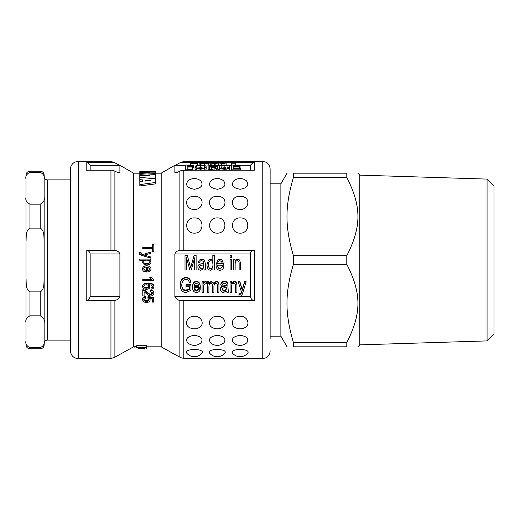 <?xml version="1.0" encoding="UTF-8"?>
<svg xmlns="http://www.w3.org/2000/svg" width="520" height="520" viewBox="0 0 520 520"><rect width="100%" height="100%" fill="white"/><g stroke="black" fill="none" stroke-linecap="round" stroke-linejoin="round"><path stroke-width="0.78" d="M194.35 189.274C187.155 187.98 185.029 185.185 187.967 180.895A9.867 9.867 0 0 1 200.733 180.889C203.671 185.185 201.546 187.98 194.35 189.274M217.243 189.274C210.041 187.98 207.916 185.185 210.86 180.895A9.867 9.867 0 0 1 223.626 180.889C226.564 185.185 224.439 187.98 217.243 189.274M194.35 233.149C184.151 233.415 184.151 217.393 194.35 217.912C204.549 217.393 204.549 233.415 194.35 233.149M217.243 233.149C207.044 233.415 207.044 217.393 217.243 217.912C227.442 217.393 227.442 233.415 217.243 233.149M240.13 233.149C229.931 233.415 229.931 217.393 240.13 217.912C250.328 217.393 250.328 233.415 240.13 233.149M240.13 189.274C232.934 187.98 230.808 185.185 233.747 180.895A9.867 9.867 0 0 1 246.513 180.889C249.451 185.185 247.325 187.98 240.13 189.274M194.35 209.489C185.412 209.697 183.56 197.782 192.303 196.463L196.397 196.463C205.14 197.782 203.281 209.697 194.35 209.489M217.243 209.489C208.306 209.697 206.447 197.782 215.189 196.463L219.291 196.463C228.033 197.782 226.174 209.697 217.243 209.489M240.13 209.489C231.198 209.697 229.339 197.782 238.082 196.463L242.177 196.463C250.926 197.782 249.067 209.697 240.13 209.489M142.597 299.695C142.662 298.161 143.689 297.271 145.678 297.031L145.795 298.103L143.715 299.683C143.78 300.749 144.684 301.334 146.425 301.431C148.05 301.353 148.883 300.768 148.922 299.676L147.843 298.175L148.018 297.206L153.692 298.019L153.692 302.107L152.392 302.107L152.392 298.825L149.422 298.389L150.111 299.956C150.02 301.483 148.824 302.328 146.53 302.49C144.138 302.419 142.825 301.483 142.597 299.695L142.597 298.987C142.662 297.479 143.689 296.608 145.678 296.368L145.678 297.031M149.948 298.467L150.111 299.956M152.392 301.353L152.392 298.825M147.843 298.175L148.018 296.543L153.692 297.343L153.692 298.019M148.018 296.543L148.018 297.206M143.715 298.974C143.78 300.021 144.684 300.593 146.425 300.697C148.05 300.619 148.883 300.04 148.922 298.968M145.678 296.368L145.795 298.103M144.092 291.752L144.092 295.932L142.785 295.932L142.785 290.284C143.787 290.16 145.151 290.888 146.874 292.481C148.746 294.249 150.072 295.042 150.845 294.853L152.756 293.248L150.534 291.577L150.677 290.485C152.809 290.693 153.875 291.629 153.875 293.286C153.647 295.035 152.633 295.913 150.82 295.919C149.656 296.062 148.122 295.224 146.211 293.417L144.092 291.752M150.534 291.577L150.677 289.939C152.809 290.147 153.875 291.064 153.875 292.695L153.875 293.286M150.677 289.939L150.677 290.485M142.785 290.284L142.785 289.738C143.787 289.62 145.151 290.342 146.874 291.902C148.746 293.637 150.072 294.418 150.845 294.229L152.756 292.656M147.556 267.105L149.851 268.976L149.11 270.361L147.556 270.81L147.556 267.105L147.556 270.615L149.11 270.179L149.851 268.82M143.715 269.042L145.353 270.803L145.184 271.954C143.468 271.538 142.603 270.562 142.597 269.029C142.636 267.039 144.008 265.986 146.718 265.87C149.519 266.012 150.93 267.053 150.969 268.99C150.93 270.849 149.539 271.856 146.796 271.999L146.439 271.993L146.439 267.033C144.631 267.209 143.722 267.878 143.715 269.042M143.715 268.879L145.353 270.803M146.439 271.778L146.439 267.033M142.597 269.029L142.597 268.873C142.636 266.909 144.008 265.876 146.718 265.766C149.519 265.902 150.93 266.923 150.969 268.827L150.969 268.99M155.779 177.034L155.779 174.467L147.979 173.979L155.76 173.537L155.76 172.153L139.796 172.153L139.796 172.894L149.935 172.894L139.822 173.414L139.822 174.629L149.935 175.37L139.796 175.37L139.796 177.034L155.779 177.034L155.779 178.516L151.899 178.516M155.76 174.467L155.76 173.537M139.822 174.453L139.796 172.894M139.822 175.37L139.822 174.629M139.802 178.516L139.796 177.034M150.806 180.596L145.516 181.051L145.516 180.128L150.806 180.596M145.516 181.051L145.516 180.128M139.802 177.32L155.792 178.919L155.792 182.442L139.822 184.6L139.822 181.565L142.493 181.331L142.493 179.875L139.802 179.673L139.802 177.32M142.493 181.331L139.802 181.109L139.802 179.673M155.792 182.442L155.792 183.833L139.822 185.946L139.822 184.6M155.785 171.743L139.815 171.743M155.785 173.466L155.785 171.893M146.432 346.827L161.194 346.827L161.194 173.173L155.785 173.173L155.785 171.815M141.667 347.704L144.41 347.607L136.702 347.607L136.702 347.276L146.432 347.276L146.432 347.854L134.862 348.01L141.635 347.737M136.702 346.353L134.862 346.437L134.862 348.01M136.702 347.276L136.702 345.716L146.432 345.716L146.432 347.276M138.613 348.348L144.45 348.4M146.432 346.665L146.432 348.238M146.432 348.322L146.569 346.684M142.785 248.553L142.785 247.351L152.529 247.351L152.529 244.348L153.835 244.348L153.835 251.596L152.529 251.596L152.529 248.553L142.785 248.553L152.529 248.761M153.835 251.596L152.529 251.596M152.529 247.351L152.529 244.628M139.535 253.351L139.691 252.623L140.972 252.506L141.447 254.118L142.792 254.56L150.787 252.038L150.787 253.247L144.326 255.119L150.787 257.003L150.787 258.141L142.649 255.606C140.198 254.885 139.159 254.137 139.535 253.351L139.691 252.759M150.787 258.141L142.649 255.684C140.198 254.976 139.159 254.241 139.535 253.474M150.787 253.247L144.326 255.21M140.855 253.266L140.972 252.506M146.738 260.124C148.817 260.273 149.877 260.871 149.903 261.924C149.916 263.029 148.895 263.633 146.828 263.738C144.729 263.614 143.689 263.016 143.715 261.931C143.683 260.832 144.69 260.228 146.738 260.124M143.715 261.898C143.689 262.958 144.729 263.549 146.828 263.673C148.895 263.569 149.916 262.977 149.903 261.885M139.711 260.228L139.711 259.096L150.787 259.096L150.787 260.143L149.74 260.143L150.969 262.067C150.943 263.789 149.572 264.732 146.848 264.901C144.073 264.706 142.656 263.738 142.597 261.983L143.611 260.228L139.711 260.228M143.611 260.221L142.597 261.983M149.74 260.137L150.969 262.067M153.875 280.774L142.785 280.774L142.785 279.663L151.43 279.663L149.792 277.446L151.106 277.446L153.875 280.053L153.875 280.774M149.792 277.446L151.106 277.134L153.875 280.053M142.785 279.663L142.785 279.312L151.06 279.312M146.367 284.784C147.901 284.901 148.694 285.486 148.759 286.539C148.72 287.579 147.894 288.145 146.282 288.243C144.631 288.119 143.774 287.573 143.715 286.611C143.799 285.519 144.684 284.908 146.367 284.784M143.715 286.137C143.774 287.086 144.631 287.619 146.282 287.736C147.894 287.644 148.72 287.086 148.759 286.065M153.875 286.695C153.855 288.093 152.939 288.925 151.131 289.185L151.028 288.119L152.23 287.664L152.756 286.631L151.554 285.116L148.486 284.615L149.955 286.754C149.845 288.314 148.649 289.172 146.367 289.341C143.93 289.153 142.669 288.243 142.597 286.605C142.46 284.687 144.248 283.667 147.953 283.53C152.061 283.667 154.037 284.726 153.875 286.695L153.875 286.221C154.037 284.284 152.061 283.244 147.953 283.108L147.953 283.53M147.953 283.108C144.248 283.244 142.46 284.252 142.597 286.13L142.597 286.605M149.169 284.635L149.955 286.754M151.028 288.119L151.028 287.612L152.23 287.17L152.23 287.664M152.23 287.17L152.756 286.156M134.862 346.827L133.569 346.827L133.569 173.173L119.899 165.282L119.899 172.575L118.228 172.575M240.35 169.156L231.667 169.156L231.667 165.061L240.078 165.061L240.078 165.431L233.201 165.431L233.201 166.536L239.642 166.536L239.642 167.018L233.201 167.018L233.201 168.565L240.35 168.565L240.35 170.203M231.667 170.203L231.667 169.156M233.201 168.565L233.201 167.018M239.642 168.565L239.642 167.018M233.201 166.536L233.201 165.431M240.078 165.431L240.078 167.739L239.642 167.739M224.75 168.675L228.163 167.486L229.71 167.629C228.956 168.681 227.311 169.221 224.783 169.247C221.462 169.175 219.674 168.369 219.408 166.816C219.7 165.548 221.533 164.944 224.913 165.002L229.515 165.965L224.881 165.36C222.456 165.302 221.156 165.789 220.987 166.816C221.111 168.006 222.365 168.63 224.75 168.675M228 168.369L224.881 167.667L221.832 168.077M228 167.719L228 166.082M229.515 167.609L229.515 165.965M219.98 170.203L219.408 169.091L219.408 166.816M229.437 170.203L229.71 167.629M196.619 166.907C196.787 165.815 198.127 165.302 200.636 165.36L204.016 165.945L204.607 166.836C204.406 168.006 203.073 168.617 200.603 168.675C198.172 168.603 196.846 168.012 196.619 166.907M204.016 168.239L200.636 167.667L197.548 168.071M196.469 168.454L195.039 166.9C195.312 165.581 197.178 164.951 200.623 165.002C204.029 164.964 205.881 165.581 206.186 166.849L204.75 168.474L200.616 169.247L196.469 168.454L196.469 170.203M195.656 170.203L195.039 169.169L195.039 166.9M205.582 170.203L206.186 169.124L206.186 166.849M187.187 169.156L185.647 169.156L185.647 165.061L193.505 165.061L193.505 165.431L187.187 165.431L187.187 166.556L192.647 166.556L192.647 167.037L187.187 167.037L187.187 170.203M185.647 170.203L185.647 169.156M192.647 167.037L192.647 169.306L187.187 169.306M187.187 166.556L187.187 165.431M193.505 165.431L193.505 167.739L192.647 167.739M235.749 163.222L231.361 163.222L235.749 163.098L235.749 165.061M231.667 165.581L231.361 163.222M226.161 165.042L226.161 162.942L222.969 163.67L219.005 162.916L214.266 163.67L211.172 162.942L213.2 162.91M220.5 165.588L219.005 165.282L219.005 162.916L218.303 162.916L218.303 165.282L217.067 165.497M226.161 162.942L224.133 162.91M219.622 162.942L222.203 163.436L224.601 162.942M212.752 162.942L215.026 163.436L217.769 162.942M215.839 165.165L215.839 163.67M214.266 165.067L214.266 163.67M219.005 165.282L218.647 165.282L218.647 162.916M218.647 165.282L218.303 165.282L218.647 165.282M221.468 165.302L221.468 163.67M222.969 165.087L222.969 163.67M211.172 165.061L211.172 162.942M226.408 287.222L226.408 287.846C226.343 290.082 225.466 291.187 223.775 291.155L222.066 289.588C221.936 288.652 222.606 288.08 224.068 287.865L226.408 287.222L226.408 287.846M222.066 288.867L223.775 290.394C225.466 290.427 226.343 289.354 226.408 287.163M226.824 292.253L226.531 291.031L223.425 292.487C221.585 292.409 220.623 291.46 220.539 289.627C220.467 287.839 221.572 286.78 223.853 286.462L226.408 285.87L226.044 283.953L224.4 283.335C223.151 283.231 222.411 283.881 222.183 285.285L220.779 285.058C221.117 282.906 222.397 281.86 224.62 281.899C227.11 281.957 228.189 283.244 227.858 285.76L228.319 292.253L226.824 292.253M220.779 285.058L220.779 284.44C221.117 282.347 222.397 281.327 224.62 281.365C227.11 281.424 228.189 282.678 227.858 285.129L228.319 292.253M227.858 285.129L227.858 285.76M220.539 289.627L220.539 288.906C220.467 287.157 221.572 286.13 223.853 285.818L226.408 285.24L226.408 285.87M226.408 285.24L226.421 284.804M208.91 292.253L207.48 292.253L207.48 282.132L208.767 282.132L208.767 283.562L211.322 281.899L213.701 283.692L216.314 281.899C217.997 281.853 218.875 282.997 218.94 285.337L218.94 292.253L217.51 292.253L217.51 285.909C217.503 284.096 217.003 283.257 216.021 283.4C214.708 283.361 214.006 284.369 213.922 286.409L213.922 292.253L212.498 292.253L212.498 285.708C212.459 284.089 211.972 283.322 211.029 283.4C209.664 283.231 208.956 284.447 208.91 287.04L208.91 292.253M218.94 284.719L218.94 285.337L218.94 284.719C218.875 282.432 217.997 281.32 216.314 281.365L216.314 281.899M208.767 282.964L211.322 281.365L213.701 283.114L213.701 283.692M213.701 283.114L216.314 281.365M207.48 282.132L207.48 281.593L208.767 281.593L208.767 282.132M203.476 292.253L202.053 292.253L202.053 282.132L203.333 282.132L203.333 283.68L205.166 281.899L206.635 282.458L206.154 284.076L205.114 283.692L203.749 284.889L203.476 292.253M203.333 283.108L205.166 281.365L206.635 281.911L206.635 282.458M202.053 282.132L202.053 281.593L203.333 281.593L203.333 282.132M217.581 263.725C217.783 261.794 218.576 260.786 219.96 260.702L221.715 261.683L222.287 263.725L217.581 263.725M217.588 263.633L222.281 263.633M220.038 268.775L222.281 266.624L223.75 266.851C223.21 269.1 221.969 270.231 220.025 270.244C217.503 270.199 216.164 268.392 216.021 264.829L217.783 260L219.973 259.226L222.099 260L223.789 265.2L217.497 265.2C217.718 267.572 218.569 268.769 220.038 268.775L222.281 266.624M217.497 265.07C217.718 267.391 218.569 268.554 220.038 268.561M222.099 260L223.802 264.726M217.783 260L216.021 264.829M222.281 266.461L223.75 266.851M199.446 267.02L201.156 268.625C202.852 268.658 203.73 267.527 203.788 265.245L203.788 265.375C203.73 267.716 202.852 268.873 201.156 268.846L199.446 267.195C199.322 266.221 199.986 265.623 201.455 265.401L203.788 264.726M204.204 269.997L203.911 268.71L200.805 270.244C198.965 270.159 198.003 269.159 197.919 267.241C197.847 265.369 198.952 264.271 201.233 263.939L203.788 263.322L203.431 261.346L201.78 260.702C200.531 260.592 199.791 261.267 199.563 262.717L198.159 262.476L199.381 260L202 259.226L204.419 260L205.238 263.211L205.699 269.997L204.204 269.997M204.419 260L205.238 263.133L205.699 269.997M199.381 260L198.159 262.476M197.919 267.241L197.919 267.065C197.847 265.239 198.952 264.16 201.233 263.842L203.788 263.322M203.788 263.244L203.801 262.788M186.485 269.997L185.01 269.997L185.01 255.45L187.323 255.45L190.645 267.911L194.044 255.45L196.118 255.45L196.118 269.997L194.643 269.997L194.643 257.836L191.25 269.997L189.865 269.997L186.485 257.621L186.485 269.997M187.135 260L186.485 257.68M194.643 257.887L194.038 260M188.539 260L190.645 267.722L192.797 260M208.422 264.752C208.553 262.008 209.281 260.656 210.613 260.702C212.082 260.644 212.869 262.061 212.972 264.953C212.83 267.507 212.082 268.781 210.724 268.775C209.339 268.794 208.572 267.456 208.422 264.752M208.422 264.635C208.572 267.274 209.339 268.58 210.724 268.561C212.082 268.567 212.83 267.325 212.972 264.829M214.279 269.997L212.94 269.997L212.94 268.678L210.626 270.244C208.403 270.159 207.181 268.327 206.947 264.739L208.526 260L210.516 259.226L212.83 260.683L212.83 255.45L214.279 255.45L214.279 269.997M212.316 260L212.83 260.663M208.526 260L206.947 264.739M212.94 269.75L212.94 268.678M231.524 269.997L230.1 269.997L230.1 259.467L231.524 259.467L231.524 269.997M231.524 257.511L230.1 257.511L230.1 255.45L231.524 255.45L231.524 257.569L230.1 257.511M235.138 269.997L233.708 269.997L233.708 259.467L235.001 259.467L235.001 260.962L235.703 260L237.679 259.226L239.668 260L240.565 263.523L240.565 269.997L239.142 269.997L239.142 263.594C239.129 261.599 238.544 260.656 237.386 260.767C235.95 260.663 235.196 261.82 235.138 264.245L235.138 269.997M239.668 260L240.565 263.439L240.565 269.75M235.001 260.936L235.703 260M189.442 286.812L186.024 286.812L186.024 285.155L190.957 285.142L190.957 290.322L186.121 292.487C182.448 292.396 180.466 290.017 180.186 285.356C180.466 280.481 182.416 278.012 186.024 277.953C188.591 277.921 190.177 279.331 190.775 282.185L189.391 282.646C188.903 280.527 187.766 279.5 185.991 279.572C183.358 279.565 181.948 281.463 181.766 285.252C181.916 288.99 183.352 290.856 186.062 290.836L189.442 289.406L189.442 286.812L189.442 288.685L186.062 290.082L186.062 290.836M181.766 284.635C181.916 288.281 183.352 290.101 186.062 290.082M180.186 285.356L180.186 284.739C180.466 279.981 182.416 277.576 186.024 277.511C188.591 277.485 190.177 278.863 190.775 281.645L190.775 282.185M186.024 285.155L186.024 284.538L190.957 284.531L190.957 285.142M194.064 286.26C194.266 284.394 195.058 283.419 196.443 283.335L198.198 284.284L198.77 286.26L194.064 286.26M194.136 285.617L198.692 285.617M196.521 291.089L198.757 289.042L200.233 289.257C199.693 291.401 198.452 292.481 196.508 292.487C193.986 292.448 192.647 290.726 192.504 287.32C192.68 283.757 193.999 281.957 196.456 281.899C198.822 281.957 200.096 283.731 200.285 287.222L200.272 287.671L193.973 287.671C194.201 289.945 195.052 291.089 196.521 291.089L196.521 290.336L198.757 288.334L198.757 289.042M194.044 287.671L196.521 290.336M192.504 287.32L192.504 286.65C192.68 283.179 193.999 281.418 196.456 281.365C198.822 281.424 200.096 283.153 200.285 286.559L200.285 287.222M198.757 288.334L200.233 288.542L200.233 289.257M231.511 292.253L230.081 292.253L230.081 282.132L231.381 282.132L231.381 283.582L234.052 281.899C235.989 281.73 236.951 283.12 236.938 286.065L236.938 292.253L235.514 292.253L235.514 286.13C235.508 284.2 234.923 283.289 233.76 283.4C232.323 283.296 231.569 284.414 231.511 286.754L231.511 292.253M236.938 285.428L236.938 286.065L236.938 285.428C236.951 282.555 235.989 281.203 234.052 281.365L234.052 281.899M231.381 283.01L234.052 281.365M230.081 282.132L230.081 281.593L231.381 281.593L231.381 282.132M240.013 296.257L239.089 296.062L238.94 294.489L239.753 294.639L240.981 293.911L241.54 292.24L238.342 282.132L239.883 282.132L242.249 290.322L244.634 282.132L246.071 282.132L242.866 292.422C241.956 295.451 241 296.731 240.013 296.257M238.342 282.132L238.342 281.593L239.883 281.593L242.249 289.582L244.634 281.593L246.071 281.593L246.071 282.132M244.634 281.593L244.634 282.132M242.249 289.582L242.249 290.322M239.883 281.593L239.883 282.132M238.94 294.489L238.94 293.651L239.753 293.793L240.981 293.085L240.981 293.911M240.981 293.085L241.54 291.454M191.939 162.942L191.939 163.469L197.678 163.67L190.405 163.67L190.405 162.942M195.442 166.023L193.505 166.023M197.678 165.21L197.678 163.67M190.405 165.061L190.405 163.67M200.694 163.046L208.683 163.033L204.678 163.508L200.694 163.046M207.103 162.91L210.262 163.033L204.692 163.703L199.114 163.046L202.248 162.91M199.114 165.048L199.114 163.046M208.13 165.887L205.803 166.036M210.262 165.061L210.262 163.033M209.664 166.608L209.664 165.406L213.363 165.406L215.865 165.971C215.897 166.387 214.942 166.602 212.992 166.608L209.664 166.608L209.664 165.406M209.664 169.156L208.13 169.156L208.13 165.061L213.297 165.061C216.099 165.035 217.483 165.334 217.444 165.965C217.412 166.543 216.327 166.9 214.175 167.031L218.4 169.156L216.457 169.156L214.91 168.136L211.445 167.083L209.664 167.083L209.664 170.203M208.13 170.203L208.13 169.156M214.91 170.378L211.445 169.344L209.664 169.344M216.457 170.203L216.457 169.156M218.4 170.203L218.4 169.156M217.38 168.474L217.444 165.965M161.194 346.827L174.915 354.529M253.5 250.588L180.278 250.588A7.891 0.76 0 0 1 183.82 250.51L253.5 250.588C251.836 250.712 250.796 251.83 250.393 253.936L250.393 296.452C250.796 298.526 251.836 299.884 253.5 300.541L254.339 300.885L183.82 300.885A7.891 3.27 180 0 1 180.278 300.541L253.5 300.541M250.393 296.452L174.869 296.452L174.869 253.936L250.393 253.936M240.078 165.282L250.393 165.282L250.393 170.203M176.534 172.575L174.869 172.575L174.869 165.282L185.647 165.282M86.665 161.792L110.948 161.792A7.891 7.859 180 0 1 114.491 162.624L87.503 162.624M119.899 165.47L114.491 162.624M90.155 170.203L90.155 165.282L86.21 161.33L86.21 170.203L110.948 170.203A7.891 7.183 180 0 1 114.491 170.969L114.894 171.165C117.325 172.471 118.995 172.939 119.899 172.575L119.463 172.816M87.048 250.588C88.712 250.712 89.752 251.83 90.155 253.936L119.899 253.936C118.995 251.752 117.325 250.647 114.894 250.62L87.048 250.588L110.948 250.51A7.891 0.76 0 0 1 114.491 250.588M119.899 253.936L119.899 296.452L90.155 296.452L90.155 253.936M90.155 296.452C89.752 298.526 88.712 299.884 87.048 300.541L114.894 300.443C117.325 299.962 118.995 298.636 119.899 296.452M133.569 346.827L114.491 357.376A7.891 7.859 -0 0 1 110.948 358.209L86.21 358.209L86.21 358.67L78.319 358.67L78.319 161.33L74.841 162.136L73.43 163.026C71.481 164.632 70.48 166.699 70.421 169.228L70.421 350.772C70.889 355.57 73.522 358.202 78.319 358.67M114.491 300.541A7.891 3.27 180 0 1 110.948 300.885L86.21 300.885L86.21 250.51M174.869 296.452C175.773 298.636 177.444 299.962 179.875 300.443L180.278 300.541M253.883 358.209L254.339 358.67L254.339 358.209L183.82 358.209A7.891 7.859 -0 0 1 180.278 357.376L174.883 354.523M180.278 250.588L179.875 250.62L179.875 171.165C177.444 172.471 175.773 172.939 174.869 172.575L175.305 172.816M179.875 171.165L180.278 170.969A7.891 7.183 180 0 1 183.82 170.203L254.339 170.203L254.339 161.33L250.393 165.282M253.045 162.624L180.278 162.624L174.869 165.47M180.278 162.624A7.891 7.859 180 0 1 183.82 161.792L253.883 161.792M179.875 250.62C177.444 250.647 175.773 251.752 174.869 253.936M87.048 300.541L86.21 300.885M254.339 250.51L254.339 300.885M270.127 338.936L270.127 169.228C270.062 166.602 268.996 164.489 266.923 162.877L265.59 162.084L262.23 161.33L262.23 358.67L254.339 358.67M233.344 342.654C231.023 338.812 233.285 336.369 240.13 335.309C246.981 336.369 249.236 338.812 246.916 342.654A9.867 9.867 0 0 1 233.35 342.654M210.457 342.654C208.13 338.812 210.392 336.369 217.243 335.309C224.088 336.369 226.35 338.812 224.022 342.654A9.867 9.867 0 0 1 210.457 342.654M187.564 342.654C185.244 338.812 187.499 336.369 194.35 335.309C201.194 336.369 203.457 338.812 201.136 342.654A9.867 9.867 0 0 1 187.564 342.654M235.944 327.899C229.3 325.306 232.408 316.03 240.13 316.245C247.852 316.03 250.958 325.306 244.322 327.899A9.867 9.867 0 0 1 235.944 327.906M232.55 353.158C228.761 348.303 251.498 348.303 247.715 353.158M209.658 353.158C205.875 348.303 228.605 348.303 224.822 353.158M186.764 353.158C182.982 348.303 205.719 348.303 201.929 353.158M213.05 327.899C206.414 325.306 209.514 316.03 217.243 316.245C224.965 316.03 228.066 325.306 221.429 327.899A9.867 9.867 0 0 1 213.05 327.906M190.158 327.899C183.521 325.306 186.628 316.03 194.35 316.245C202.072 316.03 205.179 325.306 198.536 327.899A9.867 9.867 0 0 1 190.158 327.906M487.058 340.906L494 333.743L494 186.258L487.058 179.094L487.058 340.906L359.814 344.864L359.814 175.136L357.844 173.173M346.794 177.463C361.66 206.733 361.66 226.441 346.794 255.71L293.41 255.71C284.83 226.441 284.83 206.733 293.41 177.463L346.794 177.463L346.794 173.173L293.41 173.173C284.83 173.173 284.83 173.173 293.41 173.173C284.83 173.173 284.83 173.173 293.41 173.173L293.41 177.463M346.794 264.29C361.66 293.56 361.66 313.267 346.794 342.537L293.41 342.537C284.83 313.267 284.83 293.56 293.41 264.29L346.794 264.29L346.794 255.71M293.41 342.537L293.41 346.827C284.83 346.827 284.83 346.827 293.41 346.827C284.83 346.827 284.83 346.827 293.41 346.827L346.794 346.827C361.66 346.827 361.66 346.827 346.794 346.827C361.66 346.827 361.66 346.827 346.794 346.827L346.794 342.537M287.034 346.827L280.878 336.174L280.878 183.827L287.034 173.173M293.41 264.29L293.41 255.71M346.794 173.173C361.66 173.173 361.66 173.173 346.794 173.173C361.66 173.173 361.66 173.173 346.794 173.173M44.155 268.099L44.155 278.194C43.758 282.685 44.72 289.478 40.209 291.882L29.946 291.882C25.435 289.478 26.396 282.685 26 278.194L26 179.127C25.259 176.326 26.572 174.044 29.946 172.283L40.209 172.283C43.583 174.044 44.895 176.326 44.155 179.127L44.155 197.321C44.895 200.122 43.583 202.404 40.209 204.165L29.946 204.165C26.572 202.404 25.259 200.122 26 197.321L26 241.806C26.396 237.315 25.435 230.522 29.946 228.118L40.209 228.118C44.72 230.522 43.758 237.315 44.155 241.806L44.155 340.873C44.895 343.675 43.583 345.956 40.209 347.718L29.946 347.718C26.572 345.956 25.259 343.675 26 340.873L26 322.68C25.259 319.878 26.572 317.596 29.946 315.835L40.209 315.835C43.583 317.596 44.895 319.878 44.155 322.68L44.155 327.73M44.155 184.171L44.155 176.722C44.363 178.659 45.409 179.712 47.314 179.881L47.314 340.119C45.409 340.288 44.363 341.341 44.155 343.278L44.155 335.829L44.155 343.278M44.155 192.27L44.155 251.901M44.155 197.321L44.155 241.806M44.155 278.194L44.155 322.68M44.155 340.873L44.155 344.851L44.155 340.873M26 278.194L26 322.68M26 340.873L26 344.851C26.234 347.25 27.547 348.569 29.946 348.803L40.209 348.803C42.582 348.589 43.901 347.276 44.155 344.851M29.946 172.283L29.946 171.197C27.547 171.431 26.234 172.75 26 175.149L26 179.127M29.946 171.197L40.209 171.197C42.608 171.431 43.92 172.75 44.155 175.149L44.155 179.127M146.425 300.697L146.425 301.431M150.845 294.229L150.845 294.853M146.874 291.902L146.874 292.481M146.282 287.736L146.282 288.243M224.881 167.667L224.881 165.36M224.783 170.203L224.783 169.247M200.636 167.667L200.636 165.36M204.016 167.863L204.016 165.945M200.616 170.203L200.616 169.247M204.75 170.203L204.75 168.474M223.775 290.394L223.775 291.155M224.62 281.365L224.62 281.899M223.853 285.818L223.853 286.462M211.322 281.365L211.322 281.899M205.166 281.365L205.166 281.899M186.024 277.511L186.024 277.953M196.456 281.365L196.456 281.899M242.833 287.365L242.833 288.048M241.65 287.326L241.65 288.008M239.753 293.793L239.753 294.639M204.711 163.508L204.711 162.916M208.091 163.267L208.091 162.923M200.544 165.002L200.544 163.436M204.692 165.47L204.692 163.703M208.826 165.061L208.826 163.442M213.363 166.608L213.363 165.406M211.445 169.344L211.445 167.083M214.91 170.203L214.91 168.136M114.894 250.62L114.894 171.165M114.894 357.156L114.894 300.443M110.948 170.203L110.948 250.51M110.948 300.885L110.948 358.209M183.82 358.209L183.82 300.885M179.875 357.156L179.875 300.443M183.82 250.51L183.82 170.203M40.209 204.165L40.209 228.118M40.209 291.882L40.209 315.835M40.209 347.718L40.209 348.803M29.946 204.165L29.946 228.118M29.946 291.882L29.946 315.835M29.946 347.718L29.946 348.803M40.209 171.197L40.209 172.283M196.397 196.463A9.867 9.867 0 0 0 192.303 196.463M219.291 196.463A9.867 9.867 0 0 0 215.189 196.463M242.177 196.463A9.867 9.867 0 0 0 238.082 196.463M155.785 171.594L139.815 171.594M139.796 173.173L133.569 173.173M217.224 162.91L218.517 162.91M218.784 162.91L220.168 162.91M190.405 162.91L191.939 162.91M174.869 354.718L175.364 354.718M228.046 165.282L231.361 165.282M86.21 161.33L78.319 161.33M119.398 354.718L119.899 354.718M90.155 165.282L119.899 165.282M86.665 358.209L86.21 358.67M161.194 173.173L174.869 165.282M262.23 161.33L254.339 161.33M262.23 358.67L265.59 357.916L266.923 357.123C268.996 355.511 270.062 353.399 270.127 350.772M232.537 353.165A9.867 9.867 0 0 0 247.722 353.165M209.644 353.165A9.867 9.867 0 0 0 224.835 353.165M186.758 353.165A9.867 9.867 0 0 0 201.942 353.165M487.058 179.094L359.814 175.136M280.878 183.827L270.127 183.827M280.878 336.174L270.127 336.174M359.814 344.864L357.844 346.827M47.314 340.119L70.421 340.119M47.314 179.881L70.421 179.881"/></g></svg>
